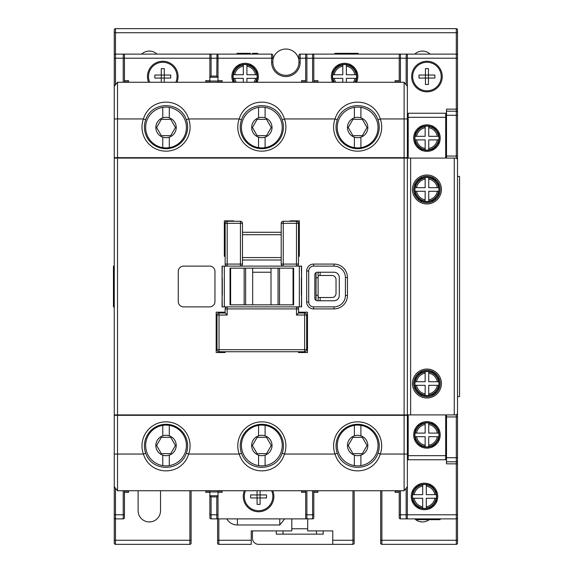 <?xml version="1.0" encoding="UTF-8"?>
<svg xmlns="http://www.w3.org/2000/svg" width="573" height="573" viewBox="0 0 573 573"><rect width="100%" height="100%" fill="white"/><g stroke="black" fill="none" stroke-linecap="round" stroke-linejoin="round"><path stroke-width="0.86" d="M445.694 117.315L408.191 117.315L408.191 113.239L445.694 113.239L445.694 158.084M408.191 117.315L408.191 158.084M446.51 158.084L446.51 109.164L456.294 109.164L456.294 158.084L410.633 158.084L410.633 414.916L454.253 414.916L454.253 158.084M407.374 55.352A1.225 1.225 0 0 0 406.15 54.127A1.225 1.225 0 0 1 407.374 55.352L407.374 157.675L114.263 157.675L114.263 29.875A1.225 1.225 0 0 1 115.481 28.65L456.294 28.65A1.225 1.225 0 0 1 457.519 29.875L457.519 159.308L456.294 158.084M114.263 157.675L114.263 158.084L407.374 158.084L407.374 157.675M399.223 158.084L399.223 157.675M117.522 158.084L117.522 414.916L407.374 414.916L407.374 158.084L410.633 158.084M209.861 158.084L209.861 157.675M218.012 157.675L218.012 158.084M209.861 82.261L209.861 55.352A1.225 1.225 0 0 1 211.079 54.127L210.885 54.148M124.448 157.675L124.448 158.084M209.861 81.037L218.012 81.037L218.012 82.261M209.861 77.369L211.079 76.08L216.787 76.08L218.012 77.369L218.012 81.037M305.66 82.261L305.66 58.202L300.159 58.202L300.159 62.285A14.268 14.268 0 0 1 285.891 76.553A14.268 14.268 0 0 1 271.623 62.285L271.623 54.127L216.787 54.127A1.225 1.225 0 0 1 218.012 55.352L218.012 77.369M123.424 54.148L115.481 54.127L115.481 28.65M226.571 54.127L123.231 54.127L123.231 82.261M271.416 54.127L263.673 54.127M114.263 55.352L114.263 58.202L114.263 55.352A1.225 1.225 0 0 1 115.481 54.127L115.481 84.804M114.263 158.084L114.263 415.325L407.374 415.325L407.374 517.648A1.225 1.225 0 0 1 406.15 518.873L406.343 518.851M114.263 517.648A1.225 1.225 0 0 0 115.481 518.873A1.225 1.225 0 0 1 114.263 517.648L114.263 415.325M124.448 490.739L124.448 517.648A1.225 1.225 0 0 1 123.231 518.873L115.481 518.873L115.481 514.798L114.263 514.798L114.263 543.125A1.225 1.225 0 0 0 115.481 544.35A1.225 1.225 0 0 1 114.263 543.125M407.374 86.337L404.115 82.261L117.522 82.261L114.263 86.337M117.522 157.675L117.522 82.261M114.263 118.948L143.408 118.948L145.707 119.778C151.902 100.984 180.166 100.984 186.361 119.778L188.66 118.948A24.052 24.052 0 0 1 166.034 151.157A24.052 24.052 0 0 1 143.408 118.948C150.298 96.536 181.77 96.536 188.66 118.948L239.206 118.948C246.104 96.536 277.568 96.536 284.466 118.948A24.052 24.052 0 0 1 261.84 151.157A24.052 24.052 0 0 1 239.206 118.948L241.512 119.778C247.701 100.984 275.971 100.984 282.167 119.778A21.609 21.609 0 0 1 261.84 148.708A21.609 21.609 0 0 1 241.512 119.778M282.167 119.778L284.466 118.948L335.012 118.948C341.902 96.536 373.374 96.536 380.264 118.948A24.052 24.052 0 0 1 357.638 151.157A24.052 24.052 0 0 1 335.012 118.948L337.311 119.778C343.506 100.984 371.77 100.984 377.965 119.778A21.609 21.609 0 0 1 357.638 148.708A21.609 21.609 0 0 1 337.311 119.778M404.115 82.261L404.115 157.675M186.361 119.778A21.609 21.609 0 0 1 166.034 148.708A21.609 21.609 0 0 1 145.707 119.778M306.884 82.261L306.884 58.202L305.66 58.202L305.66 55.352A1.225 1.225 0 0 1 306.884 54.127L300.159 54.127A1.225 1.225 0 0 0 298.934 55.352L298.934 62.285A13.043 13.043 0 0 1 285.891 75.328A13.043 13.043 0 0 1 272.841 62.285L272.841 55.352A1.225 1.225 0 0 0 271.623 54.127M406.343 54.148L406.15 58.202L456.294 58.202L456.294 109.164L457.519 109.164L457.519 58.202L456.294 58.202L456.294 54.127A1.225 1.225 0 0 1 457.519 55.352L457.519 58.202L457.519 55.352A1.225 1.225 0 0 0 456.294 54.127L312.593 54.127A1.225 1.225 0 0 1 313.811 55.352L313.811 82.261M407.374 118.948L380.264 118.948L377.965 119.778M394.331 158.084L394.331 157.675M399.223 55.352L399.223 58.202L399.223 55.352A1.225 1.225 0 0 1 400.441 54.127L400.248 54.148M399.223 82.261L399.223 58.202L400.441 58.202L400.441 54.127M392.29 158.084L392.29 157.675M322.986 158.084L322.986 157.675M296.485 157.675L296.485 158.084M227.187 157.675L227.187 158.084M294.859 158.084L294.859 157.675M228.813 158.084L228.813 157.675M258.573 107.387A20.384 20.384 0 0 0 258.573 147.633A20.384 20.384 0 0 0 282.217 127.507A20.384 20.384 0 0 0 258.573 107.387L258.573 117.852A10.192 10.192 0 0 1 272.025 127.507A10.192 10.192 0 0 1 258.573 137.162A10.192 10.192 0 0 1 258.573 117.852M258.573 137.162L258.573 147.633M265.098 117.852L265.098 107.387M265.098 147.633L265.098 137.162M257.127 135.665L266.545 135.665L271.251 127.507L266.545 119.356L257.127 119.356L252.421 127.507L257.127 135.665M222.088 82.261L222.088 80.628L218.012 80.628M257.076 82.261A13.251 13.251 0 0 0 245.122 63.302A13.251 13.251 0 0 0 233.168 82.261M216.988 54.148L216.787 76.08M312.786 54.148L306.691 54.148M454.253 414.916L456.294 414.916L457.519 413.692L457.519 159.308M457.519 109.164L457.519 58.202M456.294 544.35L456.294 540.275L381.897 540.275L381.897 544.35L456.294 544.35A1.225 1.225 0 0 0 457.519 543.125L457.519 517.648A1.225 1.225 0 0 1 456.294 518.873L400.441 518.873L400.441 490.739M457.519 514.798L457.519 517.648A1.225 1.225 0 0 1 456.294 518.873L456.294 514.798L457.519 514.798L457.519 460.577A1.225 1.225 0 0 1 456.294 461.795L456.294 463.836L446.51 463.836L446.51 461.795L456.294 461.795A1.225 1.225 0 0 0 457.519 460.577L457.519 457.72L456.294 457.72L456.294 461.795M457.519 413.692L457.519 457.72M117.522 414.916L114.263 414.916M407.374 415.325L407.374 414.916L410.633 414.916M296.485 414.916L296.485 415.325M322.986 415.325L322.986 414.916M233.705 221.271L233.705 220.863L224.329 220.863L224.329 256.332L225.146 256.332M298.526 256.332L299.342 256.332L299.342 220.863L289.967 220.863L289.967 221.271M316.052 295.267L318.094 295.267L318.094 300.768M318.094 272.232L318.094 277.733L316.052 277.733M299.342 220.863L289.967 220.863M233.705 220.863L224.329 220.863M225.146 312.185L216.179 312.185L216.179 352.545L225.146 352.545L225.146 351.729M225.146 308.919L225.146 313.001L219.029 313.001A2.041 2.041 0 0 0 216.995 315.035L216.995 349.688A2.041 2.041 0 0 0 219.029 351.729L304.643 351.729A2.041 2.041 0 0 0 306.677 349.688L306.677 315.035A2.041 2.041 0 0 0 304.643 313.001L298.526 313.001L298.526 308.919A2.041 2.041 0 0 0 296.485 306.884L301.584 306.884L301.584 266.116L296.485 266.116A2.041 2.041 0 0 0 298.526 264.081L298.526 223.312A2.041 2.041 0 0 0 296.485 221.271L283.241 221.271A2.041 2.041 0 0 0 281.2 223.312L281.2 264.081A2.041 2.041 0 0 0 283.241 266.116L240.431 266.116A2.041 2.041 0 0 0 242.472 264.081L242.472 223.312A2.041 2.041 0 0 0 240.431 221.271L227.187 221.271A2.041 2.041 0 0 0 225.146 223.312L225.146 264.081A2.041 2.041 0 0 0 227.187 266.116L222.088 266.116L222.088 306.884L227.187 306.884A2.041 2.041 0 0 0 225.146 308.919L227.187 308.919L227.187 306.884L296.485 306.884L296.485 308.919L298.526 308.919A2.041 2.041 0 0 0 296.485 306.884M298.526 351.729L298.526 352.545L307.493 352.545L307.493 312.185L298.526 312.185M404.115 158.084L404.115 414.916M178.267 271.416L178.267 301.584A5.3 5.3 0 0 0 183.561 306.884L209.654 306.884A5.3 5.3 0 0 0 214.954 301.584L214.954 271.416A5.3 5.3 0 0 0 209.654 266.116L183.561 266.116A5.3 5.3 0 0 0 178.267 271.416M347.446 295.467L347.446 277.533A13.451 13.451 0 0 0 333.995 264.081L313.61 264.081A6.933 6.933 0 0 0 306.677 271.008L306.677 301.992A6.933 6.933 0 0 0 313.61 308.919L333.995 308.919A13.451 13.451 0 0 0 347.446 295.467L345.412 295.467L345.412 277.533A11.417 11.417 0 0 0 333.995 266.116L313.61 266.116A4.892 4.892 0 0 0 308.718 271.008L308.718 301.992A4.892 4.892 0 0 0 313.61 306.884L333.995 306.884A11.417 11.417 0 0 0 345.412 295.467M242.472 232.28L281.2 232.28M412.467 383.523A14.475 14.475 0 0 1 426.942 369.055A14.475 14.475 0 0 1 441.411 383.523A14.475 14.475 0 0 1 426.942 397.999A14.475 14.475 0 0 1 412.467 383.523M412.467 189.477A14.475 14.475 0 0 1 426.942 175.001A14.475 14.475 0 0 1 441.411 189.477A14.475 14.475 0 0 1 426.942 203.945A14.475 14.475 0 0 1 412.467 189.477M456.738 158.169A1.225 1.225 0 0 1 457.096 158.384A1.225 1.225 0 0 0 456.738 158.169M446.51 111.205L456.294 111.205A1.225 1.225 0 0 1 457.519 112.423M411.658 76.553A15.285 15.285 0 0 0 426.942 91.838A15.285 15.285 0 0 0 442.227 76.553A15.285 15.285 0 0 0 426.942 61.261A15.285 15.285 0 0 0 411.658 76.553M356.549 82.261A13.251 13.251 0 0 0 344.595 63.302A13.251 13.251 0 0 0 332.634 82.261M390.657 158.084L390.657 157.675M324.619 158.084L324.619 157.675M317.893 82.261L317.893 80.628L313.811 80.628M354.379 107.387A20.384 20.384 0 0 0 354.379 147.633A20.384 20.384 0 0 0 378.022 127.507A20.384 20.384 0 0 0 354.379 107.387L354.379 117.852A10.192 10.192 0 0 1 367.83 127.507A10.192 10.192 0 0 1 354.379 137.162A10.192 10.192 0 0 1 354.379 117.852M354.379 137.162L354.379 147.633M360.897 117.852L360.897 107.387M360.897 147.633L360.897 137.162M352.932 135.665L362.344 135.665L367.049 127.507L362.344 119.356L352.932 119.356L348.226 127.507L352.932 135.665M395.141 82.261L395.141 80.628L399.223 80.628M350.046 65.601L350.046 64.477M339.144 64.477L339.144 65.601M339.144 64.319L338.815 65.136L337.869 65.136M337.97 66.267L337.97 65.136L338.815 65.136M332.447 71.253L333.572 71.253M250.573 65.601L250.573 64.477M239.672 64.477L239.672 65.601M239.672 64.319L239.342 65.136L238.397 65.136M232.982 71.253L234.099 71.253M234.099 81.853L232.982 81.853M251.848 65.136L250.895 65.136L250.573 64.319M256.145 71.253L257.263 71.253L256.145 71.253M250.895 65.136L251.748 65.136L251.748 66.267M257.263 81.853L256.145 81.853M255.938 82.261A12.234 12.234 0 0 0 245.122 64.319A12.234 12.234 0 0 0 234.307 82.261M243.324 82.261L243.324 78.343L233.24 78.343A12.019 12.019 0 0 1 233.24 74.755L243.324 74.755L243.324 64.67A12.019 12.019 0 0 1 246.913 64.67L246.913 74.755L257.005 74.755A12.019 12.019 0 0 1 257.005 78.343L246.913 78.343L246.913 82.261M333.572 81.853L332.447 81.853M350.368 65.136L351.321 65.136L350.368 65.136L350.046 64.319M355.618 71.253L356.735 71.253M356.735 81.853L355.618 81.853M355.41 82.261A12.234 12.234 0 0 0 344.595 64.319A12.234 12.234 0 0 0 333.773 82.261M342.797 82.261L342.797 78.343L332.712 78.343A12.019 12.019 0 0 1 332.712 74.755L342.797 74.755L342.797 64.67A12.019 12.019 0 0 1 346.386 64.67L346.386 74.755L356.478 74.755A12.019 12.019 0 0 1 356.478 78.343L346.386 78.343L346.386 82.261M115.481 518.873L115.481 540.275L189.885 540.275L189.885 544.35A1.225 1.225 0 0 0 191.103 543.125A1.225 1.225 0 0 1 189.885 544.35L115.481 544.35L115.481 540.275L114.263 540.275M226.786 518.873A12.234 12.234 0 0 0 237.38 524.983L279.774 524.983L284.731 518.873M251.239 540.275L218.829 540.275L218.829 544.35L251.239 544.35L251.239 530.899L291.8 530.899L291.8 518.873M160.533 490.739L160.533 510.715A11.209 11.209 0 0 1 149.317 521.931A11.209 11.209 0 0 1 138.107 510.715L138.107 490.739M209.861 517.648A1.225 1.225 0 0 0 211.079 518.873A1.225 1.225 0 0 1 209.861 517.648L209.861 490.739M209.861 415.325L209.861 414.916M399.223 415.325L399.223 414.916M218.012 414.916L218.012 415.325M218.012 490.739L218.012 517.648A1.225 1.225 0 0 1 216.787 518.873L211.079 518.873L211.079 496.92L209.861 495.631M218.012 495.631L216.787 496.92L216.787 514.798L218.012 514.798L218.012 517.648M227.187 414.916L227.187 415.325M294.859 414.916L294.859 415.325M209.861 514.798L216.787 514.798L216.787 518.873L306.884 518.873A1.225 1.225 0 0 1 305.66 517.648A1.225 1.225 0 0 0 306.884 518.873L306.884 514.798L305.66 514.798L305.66 517.648L305.66 490.739M240.23 445.901A21.609 21.609 0 0 1 261.84 424.292A21.609 21.609 0 0 1 282.167 453.222C275.964 472.016 247.708 472.016 241.512 453.222A21.609 21.609 0 0 1 240.23 445.901M404.115 415.325L404.115 490.739L117.522 490.739L117.522 454.052L143.408 454.052L145.707 453.222A21.609 21.609 0 0 1 166.034 424.292A21.609 21.609 0 0 1 186.361 453.222L188.66 454.052C181.763 476.464 150.305 476.464 143.408 454.052A24.052 24.052 0 0 1 166.034 421.843A24.052 24.052 0 0 1 188.66 454.052L239.206 454.052A24.052 24.052 0 0 1 261.84 421.843A24.052 24.052 0 0 1 284.466 454.052C277.561 476.464 246.111 476.464 239.206 454.052L241.512 453.222M407.374 454.052L380.264 454.052L377.965 453.222C371.762 472.016 343.514 472.016 337.311 453.222L335.012 454.052A24.052 24.052 0 0 1 357.638 421.843A24.052 24.052 0 0 1 380.264 454.052C373.367 476.464 341.909 476.464 335.012 454.052L284.466 454.052L282.167 453.222M186.361 453.222C180.158 472.016 151.909 472.016 145.707 453.222M124.448 414.916L124.448 415.325M129.34 414.916L129.34 415.325M114.263 454.052L117.522 454.052L117.522 415.325M114.263 486.663L117.522 490.739M188.861 490.739L143.207 490.739M284.666 490.739L239.005 490.739M380.465 490.739L334.811 490.739M407.374 486.663L404.115 490.739M313.811 490.739L313.811 517.648A1.225 1.225 0 0 1 312.593 518.873L306.884 518.873M337.311 453.222A21.609 21.609 0 0 1 357.638 424.292A21.609 21.609 0 0 1 377.965 453.222M317.893 490.739L317.893 492.372L313.811 492.372M399.223 492.372L395.141 492.372L395.141 490.739M324.619 414.916L324.619 415.325M390.657 414.916L390.657 415.325M360.897 465.613A20.384 20.384 0 0 0 360.897 425.367A20.384 20.384 0 0 0 337.253 445.493A20.384 20.384 0 0 0 360.897 465.613L360.897 455.148A10.192 10.192 0 0 1 347.446 445.493A10.192 10.192 0 0 1 360.897 435.838A10.192 10.192 0 0 1 360.897 455.148M360.897 435.838L360.897 425.367M354.379 455.148L354.379 465.613M354.379 425.367L354.379 435.838M362.344 437.335L352.932 437.335L348.226 445.493L352.932 453.644L362.344 453.644L367.049 445.493L362.344 437.335M392.29 415.325L392.29 414.916M406.15 488.196L406.15 514.798L399.223 514.798L399.223 517.648L399.223 490.739M399.223 517.648A1.225 1.225 0 0 0 400.441 518.873A1.225 1.225 0 0 1 399.223 517.648M437.743 496.447A13.251 13.251 0 0 0 424.493 483.197A13.251 13.251 0 0 0 411.249 496.447A13.251 13.251 0 0 0 424.493 509.698A13.251 13.251 0 0 0 437.743 496.447M446.51 461.795L446.51 414.916M413.692 189.477A13.251 13.251 0 0 1 426.942 176.226A13.251 13.251 0 0 1 440.193 189.477A13.251 13.251 0 0 1 426.942 202.727A13.251 13.251 0 0 1 413.692 189.477M413.692 383.523A13.251 13.251 0 0 1 426.942 370.273A13.251 13.251 0 0 1 440.193 383.523A13.251 13.251 0 0 1 426.942 396.774A13.251 13.251 0 0 1 413.692 383.523M408.191 455.685L445.694 455.685L445.694 459.761L408.191 459.761L408.191 414.916M445.694 455.685L445.694 414.916M431.254 370.996L432.414 371.462L432.393 372.579M432.78 371.633L433.568 372.049M426.226 370.294L427.659 370.294M426.942 448.143A13.251 13.251 0 0 0 440.193 434.893A13.251 13.251 0 0 0 426.942 421.642A13.251 13.251 0 0 0 413.692 434.893A13.251 13.251 0 0 0 426.942 448.143M446.51 453.644L445.694 453.644M408.191 453.644L407.374 453.644M421.649 422.745L422.63 422.365M431.254 422.365L432.149 422.709M426.226 421.664L427.659 421.664M420.869 371.748L419.765 372.386M420.317 372.049L421.098 371.633M421.492 372.579L421.492 371.447L422.63 370.996M429.943 508.523L429.943 507.399M429.943 485.503L429.943 484.371M419.049 484.371L419.049 485.503M419.049 507.399L419.049 508.523M417.767 507.864L418.72 507.864L419.049 508.681M412.352 491.147L413.477 491.147L412.352 491.147M418.72 485.037L417.767 485.037L418.72 485.037L419.049 484.221M413.477 501.747L412.352 501.747M430.273 485.037L431.225 485.037L430.273 485.037L429.943 484.221M435.516 491.147L436.64 491.147M436.64 501.747L435.516 501.747M429.943 508.681L430.273 507.864L431.225 507.864M424.493 484.221A12.234 12.234 0 0 0 412.266 496.447A12.234 12.234 0 0 0 424.493 508.681A12.234 12.234 0 0 0 436.726 496.447A12.234 12.234 0 0 0 424.493 484.221M422.702 508.33L422.702 498.245L412.617 498.245A12.019 12.019 0 0 1 412.617 494.657L422.702 494.657L422.702 484.565A12.019 12.019 0 0 1 426.291 484.565L426.291 494.657L436.375 494.657A12.019 12.019 0 0 1 436.375 498.245L426.291 498.245L426.291 508.33A12.019 12.019 0 0 1 422.702 508.33M432.393 446.969L432.393 445.837M432.393 423.941L432.393 422.817M421.492 422.817L421.492 423.941M421.492 445.837L421.492 446.969M420.317 445.171L420.217 446.303L421.162 446.303L421.492 447.119M415.919 440.193L414.802 440.193M414.802 429.592L415.919 429.592M421.492 422.659L421.162 423.476L420.217 423.476M439.083 440.193L437.965 440.193M432.393 447.119L432.715 446.303L433.568 446.303L433.568 445.171M432.715 446.303L433.668 446.303M433.668 423.476L432.715 423.476L432.393 422.659M437.965 429.592L439.083 429.592M426.942 422.659A12.234 12.234 0 0 0 414.709 434.893A12.234 12.234 0 0 0 426.942 447.119A12.234 12.234 0 0 0 439.169 434.893A12.234 12.234 0 0 0 426.942 422.659M425.145 446.775L425.145 436.683L415.06 436.683A12.019 12.019 0 0 1 415.06 433.095L425.145 433.095L425.145 423.01A12.019 12.019 0 0 1 428.733 423.01L428.733 433.095L438.825 433.095A12.019 12.019 0 0 1 438.825 436.683L428.733 436.683L428.733 446.775A12.019 12.019 0 0 1 425.145 446.775M432.393 395.599L432.393 394.475M421.492 394.475L421.492 395.599M420.217 394.94L421.162 394.94L421.492 395.757M414.802 388.823L415.919 388.823L414.802 388.823M414.802 378.223L415.919 378.223M421.492 371.297L421.162 372.113L420.217 372.113M437.965 388.823L439.083 388.823L437.965 388.823M432.393 395.757L432.715 394.94L433.668 394.94M433.668 372.113L432.715 372.113L432.393 371.297M437.965 378.223L439.083 378.223M426.942 371.297A12.234 12.234 0 0 0 414.709 383.523A12.234 12.234 0 0 0 426.942 395.757A12.234 12.234 0 0 0 439.169 383.523A12.234 12.234 0 0 0 426.942 371.297M425.145 395.406L425.145 385.321L415.06 385.321A12.019 12.019 0 0 1 415.06 381.733L425.145 381.733L425.145 371.641A12.019 12.019 0 0 1 428.733 371.641L428.733 381.733L438.825 381.733A12.019 12.019 0 0 1 438.825 385.321L428.733 385.321L428.733 395.406A12.019 12.019 0 0 1 425.145 395.406M431.254 202.004L432.414 201.538L432.393 200.421M432.393 178.525L432.393 177.401M421.492 177.401L421.492 178.525M421.492 200.421L421.914 201.732L421.162 201.395M420.217 200.887L421.162 200.887L421.492 201.703M421.492 177.243L421.162 178.06L420.217 178.06M414.802 184.177L415.919 184.177M415.919 194.777L414.802 194.777M433.668 178.06L432.715 178.06L432.393 177.243M437.965 184.177L439.083 184.177M439.083 194.777L437.965 194.777M432.393 201.703L432.715 200.887L433.668 200.887M426.942 177.243A12.234 12.234 0 0 0 414.709 189.477A12.234 12.234 0 0 0 426.942 201.703A12.234 12.234 0 0 0 439.169 189.477A12.234 12.234 0 0 0 426.942 177.243M425.145 201.359L425.145 191.267L415.06 191.267A12.019 12.019 0 0 1 415.06 187.679L425.145 187.679L425.145 177.594A12.019 12.019 0 0 1 428.733 177.594L428.733 187.679L438.825 187.679A12.019 12.019 0 0 1 438.825 191.267L428.733 191.267L428.733 201.359A12.019 12.019 0 0 1 425.145 201.359M456.738 414.831A1.225 1.225 0 0 0 457.096 414.616A1.225 1.225 0 0 1 456.738 414.831M218.012 491.963L209.861 491.963M244.392 490.739A15.285 15.285 0 0 0 258.573 511.739A15.285 15.285 0 0 0 272.755 490.739M245.495 490.739A14.268 14.268 0 0 0 258.573 510.715A14.268 14.268 0 0 0 271.652 490.739M257.069 490.739L257.069 494.943L260.085 494.943L260.085 497.958L250.652 497.958A24.009 12.004 -90 0 1 250.623 496.447A24.009 12.004 -90 0 1 250.652 494.943L257.069 494.943L257.069 504.376A24.009 12.004 0 0 0 260.085 504.376L260.085 497.958L266.502 497.958A24.009 12.004 90 0 0 266.524 496.447A24.009 12.004 90 0 0 266.502 494.943L260.085 494.943L260.085 490.739M352.947 544.35L352.947 540.275L354.171 540.275L354.171 543.125A1.225 1.225 0 0 1 352.947 544.35L332.77 544.35L332.77 530.899L307.701 530.899L307.701 518.873M429.184 519.69A11.209 11.209 0 0 1 414.766 518.873M252.457 530.899L252.457 538.233A6.117 6.117 0 0 0 258.573 544.35L331.953 544.35A6.117 6.117 0 0 0 332.77 544.293M323.193 530.899L323.193 534.158L276.308 534.158L276.308 530.899M354.171 540.275L354.171 490.739M380.673 490.739L380.673 543.125A1.225 1.225 0 0 0 381.897 544.35M283.033 530.899L283.033 534.158M316.461 530.899L316.461 534.158M291.8 528.764L307.701 528.764M217.604 518.873L217.604 543.125A1.225 1.225 0 0 0 218.829 544.35M191.103 543.125L191.103 490.739M422.229 518.873L422.229 519.69L416.75 519.69L416.75 518.873M424.264 518.873L424.264 519.69L422.229 519.69M430.101 518.873L430.101 519.69L424.264 519.69M440.107 519.69L440.093 518.873L440.107 519.69L430.681 519.69L430.875 518.873M431.011 518.873L431.011 519.69M394.331 414.916L394.331 415.325M305.66 492.372L301.584 492.372L301.584 490.739M228.813 414.916L228.813 415.325M265.098 465.613A20.384 20.384 0 0 0 265.098 425.367A20.384 20.384 0 0 0 241.455 445.493A20.384 20.384 0 0 0 265.098 465.613L265.098 455.148A10.192 10.192 0 0 1 251.647 445.493A10.192 10.192 0 0 1 265.098 435.838A10.192 10.192 0 0 1 265.098 455.148M265.098 435.838L265.098 425.367M258.573 455.148L258.573 465.613M258.573 425.367L258.573 435.838M266.545 437.335L257.127 437.335L252.421 445.493L257.127 453.644L266.545 453.644L271.251 445.493L266.545 437.335M222.088 490.739L222.088 492.372L218.012 492.372M128.531 490.739L128.531 492.372L124.448 492.372M131.382 414.916L131.382 415.325M199.053 414.916L199.053 415.325M200.686 415.325L200.686 414.916M205.779 490.739L205.779 492.372L209.861 492.372M133.015 414.916L133.015 415.325M169.293 465.613A20.384 20.384 0 0 0 169.293 425.367A20.384 20.384 0 0 0 145.649 445.493A20.384 20.384 0 0 0 169.293 465.613L169.293 455.148A10.192 10.192 0 0 1 155.842 445.493A10.192 10.192 0 0 1 169.293 435.838A10.192 10.192 0 0 1 169.293 455.148M169.293 435.838L169.293 425.367M162.775 455.148L162.775 465.613M162.775 425.367L162.775 435.838M170.74 437.335L161.328 437.335L156.622 445.493L161.328 453.644L170.74 453.644L175.445 445.493L170.74 437.335M272.841 59.964A13.251 13.251 0 0 1 298.934 59.964M141.624 54.127A11.209 11.209 0 0 1 157.016 54.127M414.766 54.127A11.209 11.209 0 0 1 430.151 54.127M441.21 76.553A14.268 14.268 0 0 0 426.942 62.285A14.268 14.268 0 0 0 412.675 76.553A14.268 14.268 0 0 0 426.942 90.821A14.268 14.268 0 0 0 441.21 76.553M425.431 84.475A24.009 12.004 0 0 0 428.446 84.475L428.446 78.057L434.864 78.057A24.009 12.004 90 0 0 434.893 76.553A24.009 12.004 90 0 0 434.864 75.042L428.446 75.042L428.446 68.624A24.009 12.004 180 0 0 425.431 68.624L425.431 78.057L419.013 78.057A24.009 12.004 -90 0 1 418.992 76.553A24.009 12.004 -90 0 1 419.013 75.042L428.446 75.042L428.446 78.057L425.431 78.057L425.431 84.475M317.277 300.768L333.995 300.768A5.3 5.3 0 0 0 339.295 295.467L339.295 277.533A5.3 5.3 0 0 0 333.995 272.232L317.277 272.232A2.45 2.45 0 0 0 314.835 274.675L314.835 298.325A2.45 2.45 0 0 0 317.277 300.768M240.431 221.271L240.431 223.312L227.187 223.312L227.187 266.116L240.431 266.116L240.431 223.312L242.472 223.312M281.2 223.312L283.241 223.312L283.241 266.116L296.485 266.116L296.485 223.312L298.526 223.312M298.526 313.001L296.485 315.035L296.485 308.919L227.187 308.919L227.187 315.035L219.029 315.035L219.029 313.001A2.041 2.041 0 0 0 216.995 315.035L219.029 315.035L219.029 349.688L216.995 349.688M219.029 351.729L219.029 349.688L304.643 349.688L304.643 351.729M306.677 349.688L304.643 349.688L304.643 315.035L306.677 315.035M225.146 313.001L227.187 315.035M298.526 264.081L281.2 264.081M281.2 259.999L242.472 259.999M296.485 221.271L296.485 223.312L283.241 223.312L283.241 221.271M281.2 257.556L242.472 257.556M242.472 264.081L225.146 264.081M225.146 223.312L227.187 223.312L227.187 221.271M242.472 234.729L281.2 234.729M131.382 157.675L131.382 158.084M200.686 158.084L200.686 157.675M123.231 54.127A1.225 1.225 0 0 1 124.448 55.352L124.448 82.261M176.957 82.261A15.285 15.285 0 0 0 162.775 61.261A15.285 15.285 0 0 0 148.593 82.261M175.847 82.261A14.268 14.268 0 0 0 162.775 62.285A14.268 14.268 0 0 0 149.696 82.261M161.264 82.261L161.264 78.057L154.846 78.057A24.009 12.004 -90 0 1 154.825 76.553A24.009 12.004 -90 0 1 154.846 75.042L161.264 75.042L161.264 78.057L170.697 78.057A24.009 12.004 90 0 0 170.725 76.553A24.009 12.004 90 0 0 170.697 75.042L164.279 75.042L164.279 68.624A24.009 12.004 180 0 0 161.264 68.624L161.264 75.042L164.279 75.042L164.279 82.261M124.448 80.628L128.531 80.628L128.531 82.261M129.34 158.084L129.34 157.675M205.779 82.261L205.779 80.628L209.861 80.628M199.053 158.084L199.053 157.675M133.015 158.084L133.015 157.675M162.775 107.387A20.384 20.384 0 0 0 162.775 147.633A20.384 20.384 0 0 0 186.418 127.507A20.384 20.384 0 0 0 162.775 107.387L162.775 117.852A10.192 10.192 0 0 1 176.226 127.507A10.192 10.192 0 0 1 162.775 137.162A10.192 10.192 0 0 1 162.775 117.852M162.775 137.162L162.775 147.633M169.293 117.852L169.293 107.387M169.293 147.633L169.293 137.162M161.328 135.665L170.74 135.665L175.445 127.507L170.74 119.356L161.328 119.356L156.622 127.507L161.328 135.665M216.179 329.303L216.995 329.303M220.254 313.001L220.254 312.185M225.146 243.697L224.329 243.697M224.329 253.889L225.146 253.889M306.677 329.303L307.493 329.303M303.418 312.185L303.418 313.001M316.052 300.438L316.052 272.562M299.342 243.697L298.526 243.697M298.526 253.889L299.342 253.889M222.295 266.116L222.088 277.733M301.584 277.733L301.377 266.116M318.094 296.284A1.225 1.225 0 0 0 319.319 297.509L331.953 297.509A4.075 4.075 0 0 0 336.029 293.433L336.029 279.567A4.075 4.075 0 0 0 331.953 275.491L319.319 275.491A1.225 1.225 0 0 0 318.094 276.716L318.108 296.47M301.377 306.884L301.584 295.267M301.377 313.001L301.377 312.185M222.088 295.267L222.295 306.884M222.295 312.185L222.295 313.001M222.295 295.267L222.295 277.733M301.377 295.267L301.377 277.733M245.616 304.843L230.038 304.843L230.038 268.157L245.616 268.157L245.616 304.843L278.055 304.843L278.055 268.157L293.634 268.157L293.634 304.843L278.055 304.843M245.616 268.157L278.055 268.157M252.664 272.232L271.008 272.232M252.664 304.843L252.664 268.157M271.008 304.843L271.008 268.157M457.519 176.427L459.553 176.427L459.553 396.573L457.519 396.573M334.811 54.127L334.811 53.31L348.162 53.31L348.162 54.127M346.013 54.127L346.013 53.31M344.344 54.127L344.344 53.31M338.378 54.127L338.378 53.31M336.817 54.127L336.817 53.31M358.168 54.127L358.168 53.31L348.735 53.31L348.735 54.127L348.735 53.31M301.584 82.261L301.584 80.628L305.66 80.628M114.263 266.116L113.447 266.116L113.447 306.884L114.263 306.884M236.971 54.127L236.971 53.31L250.322 53.31L250.322 54.127M248.173 54.127L248.173 53.31M246.505 54.127L246.505 53.31M240.538 54.127L240.538 53.31M238.977 54.127L238.977 53.31M252.464 54.127L252.464 53.31L257.721 53.31L257.721 54.127M255.966 54.127L255.966 53.31M445.694 119.356L446.51 119.356M426.942 124.857A13.251 13.251 0 0 0 413.692 138.107A13.251 13.251 0 0 0 426.942 151.358A13.251 13.251 0 0 0 440.193 138.107A13.251 13.251 0 0 0 426.942 124.857M421.098 201.367L420.317 200.951M427.659 202.706L426.226 202.706M422.63 202.004L421.914 201.732M433.016 201.252L434.112 200.614M433.568 200.951L432.78 201.367M422.63 150.635L421.735 150.291M421.914 150.37L420.962 149.933M427.659 151.336L426.226 151.336M432.235 150.255L431.254 150.635M407.374 119.356L408.191 119.356M432.393 150.183L432.393 149.059M432.393 127.163L432.393 126.031M421.492 126.031L421.492 127.163M421.492 149.059L421.492 150.183M420.217 149.524L421.162 149.524L421.492 150.341M421.492 125.881L421.162 126.697L420.217 126.697M414.802 132.807L415.919 132.807M415.919 143.408L414.802 143.408M433.668 126.697L432.715 126.697L432.393 125.881M437.965 132.807L439.083 132.807M439.083 143.408L437.965 143.408M432.393 150.341L432.715 149.524L433.668 149.524M432.715 149.524L433.568 149.524L433.568 148.393M426.942 125.881A12.234 12.234 0 0 0 414.709 138.107A12.234 12.234 0 0 0 426.942 150.341A12.234 12.234 0 0 0 439.169 138.107A12.234 12.234 0 0 0 426.942 125.881M425.145 149.99L425.145 139.905L415.06 139.905A12.019 12.019 0 0 1 415.06 136.317L425.145 136.317L425.145 126.225A12.019 12.019 0 0 1 428.733 126.225L428.733 136.317L438.825 136.317A12.019 12.019 0 0 1 438.825 139.905L428.733 139.905L428.733 149.99A12.019 12.019 0 0 1 425.145 149.99M209.919 77.24L217.948 77.24M272.841 58.202L211.079 58.202L211.079 54.127M211.079 76.08L211.079 58.202L114.263 58.202M236.971 158.084L236.971 157.675M218.012 81.853L222.088 81.853M271.623 62.285L272.841 62.285A13.043 13.043 0 0 0 285.891 75.328A13.043 13.043 0 0 0 298.934 62.285L300.159 62.285M218.012 55.352A1.225 1.225 0 0 0 216.787 54.127M298.934 55.352A1.225 1.225 0 0 1 300.159 54.127L300.159 58.202L298.934 58.202M446.51 156.049L457.519 156.049M457.519 115.28L446.51 115.28M400.441 82.261L400.441 58.202L406.15 58.202L406.15 84.804M399.223 58.202L312.593 58.202L312.593 82.261M332.77 158.084L332.77 157.675M313.811 81.853L317.893 81.853M395.141 81.853L399.223 81.853M355.969 81.037L357.058 81.037M357.058 72.069L355.969 72.069M333.214 72.069L332.125 72.069M332.125 81.037L333.214 81.037M336.057 67.793L336.057 66.418M256.503 81.037L257.592 81.037M257.592 72.069L256.503 72.069M233.741 72.069L232.652 72.069M232.652 81.037L233.741 81.037M236.585 67.793L236.585 66.418M238.497 66.267L238.497 65.136M253.66 67.793L253.66 66.418M233.505 78.343A11.754 11.754 0 0 0 234.844 82.261M243.324 64.935A11.754 11.754 0 0 0 233.505 74.755M256.74 74.755A11.754 11.754 0 0 0 246.913 64.935M255.4 82.261A11.754 11.754 0 0 0 256.74 78.343M253.975 82.261A10.536 10.536 0 0 0 255.501 78.343M255.501 74.755A10.536 10.536 0 0 0 246.913 66.167M234.744 78.343A10.536 10.536 0 0 0 236.269 82.261M243.324 66.167A10.536 10.536 0 0 0 234.744 74.755M353.133 67.793L353.133 66.418M351.213 66.267L351.213 65.136M332.97 78.343A11.754 11.754 0 0 0 334.317 82.261M342.797 64.935A11.754 11.754 0 0 0 332.97 74.755M356.213 74.755A11.754 11.754 0 0 0 346.386 64.935M354.873 82.261A11.754 11.754 0 0 0 356.213 78.343M353.448 82.261A10.536 10.536 0 0 0 354.974 78.343M354.974 74.755A10.536 10.536 0 0 0 346.386 66.167M334.209 78.343A10.536 10.536 0 0 0 335.735 82.261M342.797 66.167A10.536 10.536 0 0 0 334.209 74.755M114.263 32.725L457.519 32.725M218.829 518.873L218.829 540.275L217.604 540.275M191.103 540.275L189.885 540.275L189.885 490.739M286.701 414.916L286.701 415.325M123.231 490.739L123.231 518.873M124.448 514.798L115.481 514.798L115.481 488.196M317.893 491.147L313.811 491.147M399.223 491.147L395.141 491.147M382.506 414.916L382.506 415.325M457.519 463.836L456.294 463.836L456.294 514.798L406.15 514.798L406.15 518.873M431.97 371.268L432.722 371.605M446.51 451.603L445.694 451.603M408.191 451.603L407.374 451.603M421.914 371.268L421.198 371.583M435.874 500.931L436.963 500.931M436.963 491.963L435.874 491.963M413.119 491.963L412.03 491.963M412.03 500.931L413.119 500.931M415.955 506.582L415.955 505.207M415.955 487.695L415.955 486.319M417.875 486.169L417.875 485.037M417.875 507.864L417.875 506.733M433.03 487.695L433.03 486.319M431.118 486.169L431.118 485.037M433.03 506.582L433.03 505.207M431.118 507.864L431.118 506.733M412.875 498.245A11.754 11.754 0 0 0 422.702 508.065M422.702 484.83A11.754 11.754 0 0 0 412.875 494.657M436.117 494.657A11.754 11.754 0 0 0 426.291 484.83M426.291 508.065A11.754 11.754 0 0 0 436.117 498.245M426.291 506.833A10.536 10.536 0 0 0 434.878 498.245M434.878 494.657A10.536 10.536 0 0 0 426.291 486.069M414.114 498.245A10.536 10.536 0 0 0 422.702 506.833M422.702 486.069A10.536 10.536 0 0 0 414.114 494.657M438.316 439.376L439.412 439.376M439.412 430.409L438.316 430.409M415.561 430.409L414.472 430.409M414.472 439.376L415.561 439.376M418.405 445.02L418.405 443.645M418.405 426.133L418.405 424.758M420.317 424.607L420.317 423.476M435.48 445.02L435.48 443.645M435.48 426.133L435.48 424.758M433.568 424.607L433.568 423.476M415.325 436.683A11.754 11.754 0 0 0 425.145 446.51M425.145 423.275A11.754 11.754 0 0 0 415.325 433.095M438.56 433.095A11.754 11.754 0 0 0 428.733 423.275M428.733 446.51A11.754 11.754 0 0 0 438.56 436.683M428.733 445.271A10.536 10.536 0 0 0 437.321 436.683M437.321 433.095A10.536 10.536 0 0 0 428.733 424.507M416.557 436.683A10.536 10.536 0 0 0 425.145 445.271M425.145 424.507A10.536 10.536 0 0 0 416.557 433.095M438.316 388.007L439.412 388.007M439.412 379.04L438.316 379.04M415.561 379.04L414.472 379.04M414.472 388.007L415.561 388.007M418.405 393.658L418.405 392.283M420.317 394.94L420.317 393.809M418.405 374.771L418.405 373.395M420.317 373.245L420.317 372.113M435.48 393.658L435.48 392.283M433.568 394.94L433.568 393.809M435.48 374.771L435.48 373.395M433.568 373.245L433.568 372.113M415.325 385.321A11.754 11.754 0 0 0 425.145 395.141M425.145 371.906A11.754 11.754 0 0 0 415.325 381.733M438.56 381.733A11.754 11.754 0 0 0 428.733 371.906M428.733 395.141A11.754 11.754 0 0 0 438.56 385.321M428.733 393.909A10.536 10.536 0 0 0 437.321 385.321M437.321 381.733A10.536 10.536 0 0 0 428.733 373.145M416.557 385.321A10.536 10.536 0 0 0 425.145 393.909M425.145 373.145A10.536 10.536 0 0 0 416.557 381.733M438.316 193.961L439.412 193.961M439.412 184.993L438.316 184.993M415.561 184.993L414.472 184.993M414.472 193.961L415.561 193.961M418.405 199.605L418.405 198.229M418.405 180.717L418.405 179.342M420.317 179.191L420.317 178.06M420.317 200.887L420.317 199.755M435.48 180.717L435.48 179.342M433.568 179.191L433.568 178.06M435.48 199.605L435.48 198.229M433.568 200.887L433.568 199.755M415.325 191.267A11.754 11.754 0 0 0 425.145 201.094M425.145 177.859A11.754 11.754 0 0 0 415.325 187.679M438.56 187.679A11.754 11.754 0 0 0 428.733 177.859M428.733 201.094A11.754 11.754 0 0 0 438.56 191.267M428.733 199.855A10.536 10.536 0 0 0 437.321 191.267M437.321 187.679A10.536 10.536 0 0 0 428.733 179.091M416.557 191.267A10.536 10.536 0 0 0 425.145 199.855M425.145 179.091A10.536 10.536 0 0 0 416.557 187.679M456.294 414.916L456.294 416.951L446.51 416.951M446.51 457.72L456.294 457.72L456.294 416.951L457.519 416.951M237.38 524.983L237.38 518.873M279.774 518.873L279.774 524.983M216.787 496.92L211.079 496.92M217.948 495.76L209.919 495.76M312.593 490.739L312.593 514.798L306.884 514.798L306.884 490.739M313.811 514.798L312.593 514.798L312.593 518.873M457.519 540.275L456.294 540.275L456.294 518.873M381.897 490.739L381.897 540.275L380.673 540.275M332.77 540.275L352.947 540.275L352.947 490.739M432.4 518.873L432.4 519.69M435.645 518.873L435.645 519.69M438.889 518.873L438.889 519.69M305.66 491.147L301.584 491.147M222.088 491.147L218.012 491.147M128.531 491.147L124.448 491.147M190.902 414.916L190.902 415.325M209.861 491.147L205.779 491.147M456.294 54.127L456.294 28.65M313.811 55.352A1.225 1.225 0 0 0 312.593 54.127L312.593 58.202L306.884 58.202L306.884 54.127M345.412 277.533L347.446 277.533M333.995 306.884L333.995 308.919M313.61 306.884L313.61 308.919M308.718 301.992L306.677 301.992M308.718 271.008L306.677 271.008M313.61 266.116L313.61 264.081M333.995 266.116L333.995 264.081M304.643 313.001L304.643 315.035L296.485 315.035M124.448 81.853L128.531 81.853M205.779 81.853L209.861 81.853M141.166 158.084L141.166 157.675M320.135 297.509L320.135 300.768M320.135 272.232L320.135 275.491M224.329 266.116L224.329 306.884M224.329 312.185L224.329 313.001M299.342 313.001L299.342 312.185M299.342 306.884L299.342 266.116M244.155 268.157L244.155 304.843M230.618 304.843L230.618 268.157M293.054 268.157L293.054 304.843M279.517 304.843L279.517 268.157M301.584 81.853L305.66 81.853M254.305 54.127L254.305 53.31M445.694 121.397L446.51 121.397M407.374 121.397L408.191 121.397M438.316 142.591L439.412 142.591M439.412 133.624L438.316 133.624M415.561 133.624L414.472 133.624M414.472 142.591L415.561 142.591M418.405 148.242L418.405 146.867M418.405 129.355L418.405 127.98M420.317 127.829L420.317 126.697M420.317 149.524L420.317 148.393M435.48 129.355L435.48 127.98M433.568 127.829L433.568 126.697M435.48 148.242L435.48 146.867M415.325 139.905A11.754 11.754 0 0 0 425.145 149.725M425.145 126.49A11.754 11.754 0 0 0 415.325 136.317M438.56 136.317A11.754 11.754 0 0 0 428.733 126.49M428.733 149.725A11.754 11.754 0 0 0 438.56 139.905M428.733 148.493A10.536 10.536 0 0 0 437.321 139.905M437.321 136.317A10.536 10.536 0 0 0 428.733 127.729M416.557 139.905A10.536 10.536 0 0 0 425.145 148.493M425.145 127.729A10.536 10.536 0 0 0 416.557 136.317M421.914 422.63L421.162 422.967M431.97 422.63L432.672 422.946M431.97 201.732L432.679 201.417M431.97 150.37L432.715 150.033"/></g></svg>
